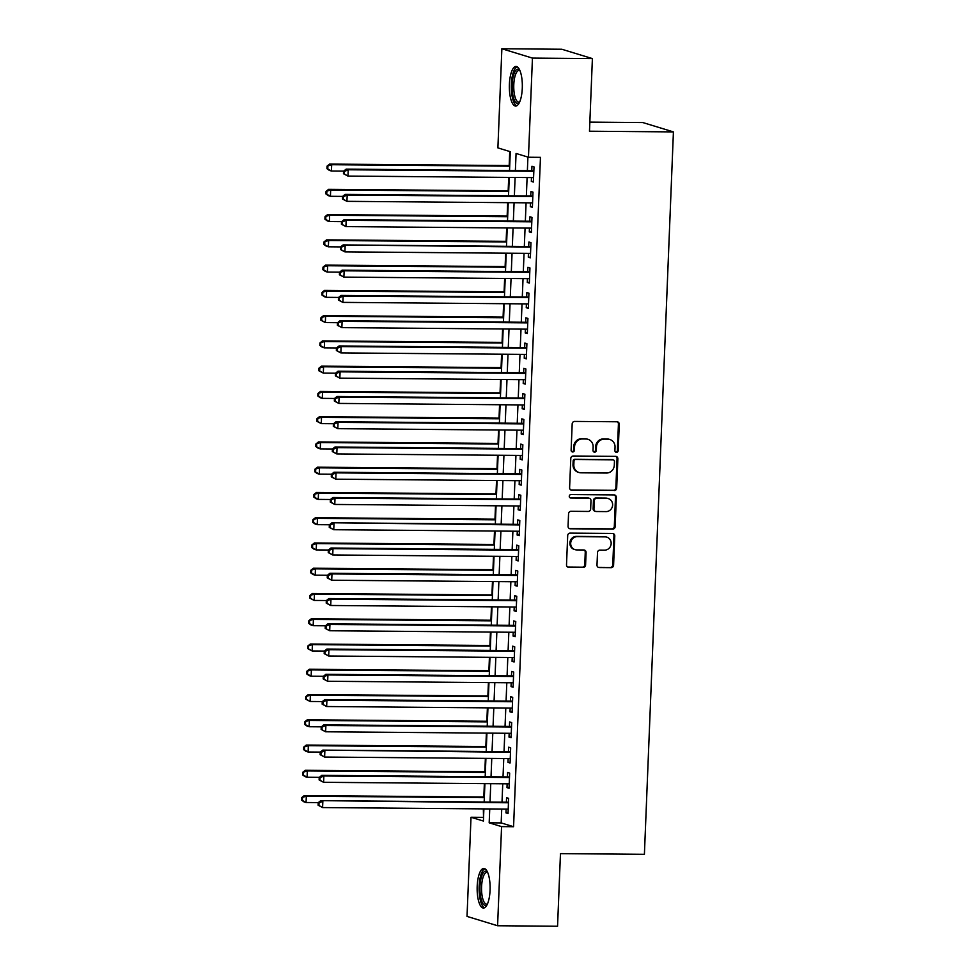 <?xml version="1.0" encoding="UTF-8"?>
<svg xmlns="http://www.w3.org/2000/svg" width="975" height="975" viewBox="0 0 975 975"><rect width="100%" height="100%" fill="white"/><g stroke="black" fill="none" stroke-linecap="round" stroke-linejoin="round"><path stroke-width="1.46" d="M616.48 452.339A1.743 1.645 107 0 0 618.199 450.621L619.259 424.271A2.486 2.34 107 0 0 617.004 421.773L574.628 421.419A2.486 2.34 107 0 0 572.179 423.881L571.118 450.231A1.743 1.645 107 0 0 572.691 451.973A1.743 1.645 107 0 0 574.409 450.255L574.543 446.842A7.971 7.495 107 0 1 582.404 438.969L585.926 439.006A7.971 7.495 107 0 1 593.141 447.001L593.007 450.413A1.743 1.645 107 0 0 594.592 452.156A1.743 1.645 107 0 0 596.31 450.438L596.444 447.025A7.971 7.495 107 0 1 604.293 439.152L607.827 439.189A7.971 7.495 107 0 1 615.042 447.184L614.896 450.584A1.743 1.645 107 0 0 616.48 452.339M615.639 452.083A1.743 1.645 107 0 0 617.37 450.365L618.43 424.015A2.486 2.34 107 0 0 617.199 421.785M571.862 451.73A1.743 1.645 107 0 0 573.58 449.999L573.727 446.599L574.543 446.842M593.751 451.9A1.743 1.645 107 0 0 595.481 450.182L595.615 446.769L596.444 447.025M477.189 886.275A19.805 6.496 90.5 0 1 483.795 868.445A19.805 6.496 90.5 0 1 490.072 890.212A19.805 6.496 90.5 0 1 483.466 908.042A19.805 6.496 90.5 0 1 477.189 886.275M509.401 84.289A19.805 6.496 90.5 0 1 516.007 66.458A19.805 6.496 90.5 0 1 522.283 88.238A19.805 6.496 90.5 0 1 515.678 106.068A19.805 6.496 90.5 0 1 509.401 84.289M596.992 565.086A2.486 2.34 107 0 0 599.247 567.584L611.142 567.682A2.486 2.34 107 0 0 613.592 565.22L614.774 535.97A2.486 2.34 107 0 0 612.519 533.471L570.143 533.118A2.486 2.34 107 0 0 567.694 535.58L566.512 564.842A2.486 2.34 107 0 0 568.766 567.34L583.123 567.45A2.486 2.34 107 0 0 585.585 564.988L586.085 552.472A2.486 2.34 107 0 0 583.83 549.973L576.712 549.912A6.667 6.264 107 0 1 570.777 542.332A6.667 6.264 107 0 1 577.237 536.652L605.134 536.884A6.667 6.264 107 0 1 611.069 544.464A6.667 6.264 107 0 1 604.61 550.144L599.954 550.107A2.486 2.34 107 0 0 597.504 552.569L596.992 565.086M509.535 170.479L510.291 151.686L497.896 147.895L501.869 48.75L561.832 49.25L592.398 58.597L589.485 131.223L673.42 131.905L644.402 854.319L560.467 853.625L557.554 926.25L497.591 925.75L467.025 916.402L471.01 817.257L483.405 821.047L483.893 808.897M592.398 58.597L532.447 58.098L528.462 157.243L516.067 153.453L515.385 170.527M501.735 809.043L501.174 822.924L513.569 826.715L540.455 157.341L528.462 157.243M513.569 826.715L501.577 826.617L497.591 925.75M614.238 490.571A2.486 2.34 107 0 0 616.688 488.122L617.87 458.859A2.486 2.34 107 0 0 615.615 456.361L573.239 456.008A2.486 2.34 107 0 0 570.789 458.469L569.607 487.732A2.486 2.34 107 0 0 571.862 490.23L613.409 490.327A2.486 2.34 107 0 0 615.859 487.866L617.041 458.603A2.486 2.34 107 0 0 615.81 456.373M616.322 497.408L615.14 526.671A2.486 2.34 107 0 1 612.69 529.133L570.314 528.779A2.486 2.34 107 0 1 568.059 526.281L568.559 513.764A2.486 2.34 107 0 1 571.021 511.302L588.205 511.448A2.486 2.34 107 0 0 590.655 508.987L590.984 500.675A2.486 2.34 107 0 0 588.742 498.176L570.85 498.03A1.743 1.645 107 0 1 569.29 496.043A1.743 1.645 107 0 1 570.984 494.557L614.067 494.91A2.486 2.34 107 0 1 616.322 497.408L615.493 497.165L614.311 526.415L615.14 526.671M531.485 177.596L531.338 181.399L533.398 182.033L534.008 166.883L531.948 166.25L531.765 170.662M530.473 202.861L530.315 206.663L532.387 207.297L532.996 192.136L530.924 191.502L530.753 195.926M529.462 228.113L529.303 231.916L531.375 232.55L531.984 217.401L529.913 216.767L529.73 221.179M528.438 253.378L528.292 257.181L530.351 257.814L530.961 242.653L528.901 242.019L528.718 246.443M527.426 278.631L527.28 282.433L529.34 283.067L529.949 267.918L527.889 267.284L527.707 271.708M526.415 303.895L526.256 307.698L528.328 308.332L528.938 293.17L526.866 292.537L526.695 296.961M525.403 329.148L525.245 332.962L527.317 333.584L527.926 318.435L525.854 317.801L525.683 322.225M524.379 354.413L524.233 358.215L526.293 358.849L526.902 343.688L524.842 343.066L524.66 347.478M523.368 379.665L523.222 383.48L525.281 384.101L525.891 368.952L523.831 368.318L523.648 372.742M522.356 404.93L522.198 408.732L524.27 409.366L524.879 394.205L522.807 393.583L522.637 397.995M521.345 430.182L521.186 433.997L523.258 434.631L523.867 419.469L521.796 418.836L521.625 423.26M520.321 455.447L520.175 459.249L522.234 459.883L522.844 444.734L520.784 444.1L520.601 448.512M519.309 480.712L519.163 484.514L521.223 485.148L521.832 469.987L519.773 469.353L519.59 473.777M518.298 505.964L518.139 509.767L520.211 510.4L520.821 495.251L518.749 494.617L518.578 499.042M517.286 531.229L517.128 535.031L519.2 535.665L519.809 520.504L517.737 519.87L517.567 524.294M516.263 556.481L516.116 560.284L518.176 560.918L518.785 545.768L516.726 545.135L516.543 549.559M515.251 581.746L515.105 585.548L517.164 586.182L517.774 571.021L515.714 570.387L515.531 574.811M514.239 606.998L514.081 610.813L516.153 611.435L516.762 596.286L514.69 595.652L514.52 600.076M513.228 632.263L513.069 636.066L515.141 636.699L515.751 621.538L513.679 620.917L513.508 625.328M512.216 657.516L512.058 661.33L514.117 661.964L514.727 646.803L512.667 646.169L512.484 650.593M511.192 682.78L511.046 686.583L513.106 687.217L513.715 672.068L511.656 671.434L511.473 675.846M510.181 708.033L510.023 711.848L512.094 712.481L512.704 697.32L510.632 696.686L510.461 701.11M509.169 733.297L509.011 737.1L511.083 737.734L511.692 722.585L509.62 721.951L509.45 726.363M508.158 758.562L507.999 762.365L510.071 762.998L510.668 747.837L508.609 747.203L508.426 751.628M507.134 783.815L506.988 787.617L509.048 788.251L509.657 773.102L507.597 772.468L507.414 776.892M527.914 157.072L527.378 170.625M527.097 177.56L526.366 195.89M526.086 202.824L525.342 221.154M525.062 228.077L524.331 246.407M524.05 253.342L523.319 271.672M523.039 278.594L522.308 296.924M522.027 303.859L521.284 322.189M521.003 329.111L520.272 347.441M519.992 354.376L519.261 372.706M518.98 379.628L518.249 397.958M517.969 404.893L517.225 423.223M516.957 430.146L516.214 448.476M515.933 455.41L515.202 473.74M514.922 480.675L514.191 499.005M513.91 505.928L513.167 524.258M512.899 531.192L512.155 549.522M511.875 556.445L511.144 574.775M510.863 581.709L510.132 600.039M509.852 606.962L509.108 625.292M508.84 632.227L508.097 650.557M507.817 657.479L507.085 675.809M506.805 682.744L506.074 701.074M505.793 708.008L505.05 726.338M504.782 733.261L504.038 751.591M503.758 758.526L503.027 776.856M502.747 783.778L502.015 802.108M506.122 809.079L505.976 812.882L508.036 813.516L508.645 798.354L506.573 797.721L506.403 802.145M509.742 151.515L509.182 165.555M508.706 177.413L508.158 190.82M507.683 202.666L507.146 216.084M506.671 227.931L506.135 241.337M505.659 253.183L505.123 266.602M504.648 278.448L504.099 291.854M503.624 303.7L503.088 317.119M502.612 328.965L502.076 342.371M501.601 354.217L501.065 367.636M500.589 379.482L500.041 392.888M499.566 404.747L499.029 418.153M498.554 429.999L498.018 443.418M497.543 455.264L497.006 468.67M496.531 480.517L495.982 493.935M495.507 505.781L494.971 519.188M494.496 531.034L493.959 544.452M493.484 556.298L492.948 569.705M492.472 581.551L491.924 594.969M491.449 606.816L490.913 620.222M490.437 632.068L489.901 645.487M489.426 657.333L488.889 670.739M488.414 682.598L487.866 696.004M487.39 707.85L486.854 721.268M486.379 733.115L485.842 746.521M485.367 758.367L484.831 771.786M484.356 783.632L483.819 797.038M483.332 808.884L483.539 817.525M673.42 131.905L642.854 122.558L589.851 122.119M501.869 48.75L532.447 58.098M483.003 817.355L471.01 817.257M484.173 801.962L484.904 783.632M485.184 776.709L485.916 758.379M486.196 751.445L486.927 733.115M487.207 726.18L487.951 707.85M488.231 700.928L488.962 682.598M489.243 675.663L489.974 657.333M490.254 650.41L490.986 632.08M491.266 625.146L492.009 606.816M492.278 599.893L493.021 581.563M493.301 574.628L494.033 556.298M494.313 549.376L495.044 531.046M495.324 524.111L496.068 505.781M496.336 498.847L497.079 480.529M497.36 473.594L498.091 455.264M498.371 448.329L499.102 429.999M499.383 423.077L500.126 404.747M500.394 397.812L501.138 379.482M501.418 372.56L502.149 354.23M502.43 347.295L503.161 328.965M503.441 322.043L504.185 303.712M504.453 296.778L505.196 278.448M505.477 271.525L506.208 253.195M506.488 246.261L507.219 227.931M507.5 220.996L508.243 202.666M508.511 195.743L509.255 177.413M489.742 808.945L489.182 822.827L501.577 826.617M515.105 177.462L514.373 195.792M514.093 202.715L513.35 221.045M513.082 227.979L512.338 246.309M512.058 253.244L511.327 271.574M511.046 278.497L510.315 296.827M510.035 303.761L509.291 322.091M509.023 329.014L508.28 347.344M507.999 354.278L507.268 372.608M506.988 379.531L506.257 397.861M505.976 404.796L505.233 423.126M504.965 430.048L504.221 448.378M503.941 455.313L503.21 473.643M502.929 480.565L502.198 498.895M501.918 505.83L501.174 524.16M500.906 531.095L500.163 549.425M499.883 556.347L499.151 574.677M498.871 581.612L498.14 599.942M497.859 606.864L497.128 625.194M496.848 632.129L496.104 650.459M495.824 657.382L495.093 675.712M494.812 682.646L494.081 700.976M493.801 707.899L493.07 726.229M492.789 733.163L492.046 751.493M491.766 758.428L491.034 776.746M490.754 783.681L490.023 802.011M501.174 822.924L489.182 822.827M531.338 181.399L533.423 181.423M530.315 206.663L532.411 206.676M529.303 231.916L531.399 231.94M528.292 257.181L530.376 257.193M527.28 282.433L529.364 282.457M526.256 307.698L528.352 307.71M525.245 332.962L527.341 332.975M524.233 358.215L526.317 358.227M523.222 383.48L525.306 383.492M522.198 408.732L524.294 408.757M521.186 433.997L523.283 434.009M520.175 459.249L522.259 459.274M519.163 484.514L521.247 484.526M518.139 509.767L520.236 509.791M517.128 535.031L519.224 535.043M516.116 560.284L518.2 560.308M515.105 585.548L517.189 585.561M514.081 610.813L516.177 610.825M513.069 636.066L515.166 636.09M512.058 661.33L514.142 661.342M511.046 686.583L513.13 686.607M510.023 711.848L512.119 711.86M509.011 737.1L511.107 737.124M507.999 762.365L510.096 762.377M506.988 787.617L509.072 787.642M505.976 812.882L508.06 812.894M609.838 439.493L609.009 439.237A7.971 7.495 107 0 0 606.998 438.933L607.827 439.189M595.615 446.769A7.971 7.495 107 0 1 603.464 438.896L606.998 438.933M587.949 439.311L587.121 439.055A7.971 7.495 107 0 0 585.11 438.75L585.926 439.006M573.727 446.599A7.971 7.495 107 0 1 581.575 438.726L585.11 438.75M570.838 489.962A2.486 2.34 107 0 0 571.033 489.974L613.409 490.327M614.457 461.565A1.743 1.645 107 0 0 612.885 459.81L575.689 459.505A1.743 1.645 107 0 0 573.97 461.224L573.824 464.819A7.971 7.495 107 0 0 581.039 472.814L606.462 473.033A7.971 7.495 107 0 0 614.311 465.16L614.457 461.565M613.324 459.883L612.495 459.627A1.743 1.645 107 0 0 612.056 459.554L612.885 459.81M579.028 472.509L578.199 472.253A7.971 7.495 107 0 1 572.995 464.563L573.142 460.98A1.743 1.645 107 0 1 574.86 459.249L612.056 459.554M569.29 528.523A2.486 2.34 107 0 0 569.485 528.523L611.861 528.877A2.486 2.34 107 0 0 614.311 526.415M589.363 498.274L588.534 498.018A2.486 2.34 107 0 0 587.913 497.933L570.022 497.774A1.743 1.645 107 0 0 570.022 497.774L570.85 498.03M606.036 511.595A6.667 6.264 107 0 0 608.254 498.578A6.667 6.264 107 0 0 606.572 498.322L596.737 498.249A2.486 2.34 107 0 0 594.287 500.699L593.958 509.011A2.486 2.34 107 0 0 596.2 511.509L606.036 511.595M608.254 498.578L607.425 498.335A6.667 6.264 107 0 0 605.743 498.079L606.572 498.322M595.579 511.412L594.75 511.156A2.486 2.34 107 0 1 593.129 508.755L593.458 500.455A2.486 2.34 107 0 1 595.908 497.993L605.743 498.079M615.493 497.165A2.486 2.34 107 0 0 614.262 494.922M606.816 537.14L605.999 536.884A6.667 6.264 107 0 0 604.305 536.628L605.134 536.884M575.031 549.656L574.202 549.4A6.667 6.264 107 0 1 576.42 536.396L604.305 536.628M567.742 567.072A2.486 2.34 107 0 0 567.938 567.084L582.307 567.206A2.486 2.34 107 0 0 584.756 564.744L585.256 552.216A2.486 2.34 107 0 0 584.037 549.985M598.223 567.328A2.486 2.34 107 0 0 598.431 567.328L610.313 567.438A2.486 2.34 107 0 0 612.763 564.976L613.945 535.714A2.486 2.34 107 0 0 612.714 533.483M509.73 165.567L329.611 164.08L331.683 164.714L331.427 171.027L343.651 171.125M509.706 166.177L331.683 164.714L327.039 166.14L326.942 168.663L327.771 168.919L327.868 166.396M327.771 168.919L331.427 171.027L329.367 170.393L326.942 168.663M327.039 166.14L329.611 164.08M533.849 170.735L346.137 169.138L348.209 169.772L533.825 171.295M344.394 171.454L348.209 169.772L347.953 176.085L343.468 173.721L344.297 173.977L344.394 171.454L343.566 171.198L343.468 173.721M533.581 177.608L347.953 176.085L344.297 173.977M346.137 169.138L343.566 171.198M519.419 102.533A17.136 5.618 90.5 0 1 512.18 84.569A17.136 5.618 90.5 0 1 519.687 70.066M519.943 70.651A15.868 5.204 -89.5 0 0 519.09 70.419A15.868 5.204 -89.5 0 0 513.788 84.703A15.868 5.204 -89.5 0 0 518.822 102.156A15.868 5.204 -89.5 0 0 519.687 101.948M517.103 66.763A19.671 6.447 -89.5 0 0 511.351 84.325A19.671 6.447 -89.5 0 0 516.774 105.787M487.207 904.507A17.136 5.618 90.5 0 1 480.273 894.514A17.136 5.618 90.5 0 1 483.356 872.637A17.136 5.618 90.5 0 1 487.476 872.04M487.732 872.625A15.868 5.204 -89.5 0 0 486.878 872.406A15.868 5.204 -89.5 0 0 484.709 873.807A15.868 5.204 -89.5 0 0 481.638 891.589A15.868 5.204 -89.5 0 0 486.622 904.13A15.868 5.204 -89.5 0 0 487.476 903.922M484.892 868.737A19.671 6.447 -89.5 0 0 483.027 870.322A19.671 6.447 -89.5 0 0 479.152 891.138A19.671 6.447 -89.5 0 0 484.563 907.762M508.718 190.82L328.599 189.345L330.671 189.967L330.415 196.292L342.639 196.389M508.694 191.441L330.671 189.967L326.028 191.405L325.93 193.928L326.747 194.183L326.857 191.648M326.747 194.183L330.415 196.292L328.343 195.658L325.93 193.928M326.028 191.405L328.599 189.345M507.695 216.084L327.588 214.598L329.648 215.231L329.404 221.544L341.616 221.642M507.67 216.694L329.648 215.231L325.016 216.657L324.907 219.18L325.735 219.436L325.833 216.913M325.735 219.436L329.404 221.544L327.332 220.911L324.907 219.18M325.016 216.657L327.588 214.598M506.683 241.337L326.576 239.862L328.636 240.496L328.38 246.809L340.604 246.907M506.659 241.958L328.636 240.496L323.992 241.922L323.895 244.445L324.724 244.701L324.821 242.166M324.724 244.701L328.38 246.809L326.32 246.175L323.895 244.445M323.992 241.922L326.576 239.862M505.672 266.602L325.553 265.115L327.624 265.748L327.368 272.062L339.592 272.171M505.647 267.211L327.624 265.748L322.981 267.174L322.883 269.697L323.712 269.953L323.81 267.43M323.712 269.953L327.368 272.062L325.309 271.428L322.883 269.697M322.981 267.174L325.553 265.115M532.837 195.999L345.126 194.391L347.197 195.024L532.813 196.56M343.383 196.706L347.197 195.024L346.942 201.337L342.457 198.985L343.273 199.229L343.383 196.706L342.554 196.45L342.457 198.985M532.557 202.873L346.942 201.337L343.273 199.229M345.126 194.391L342.554 196.45M531.826 221.252L344.114 219.655L346.174 220.289L531.802 221.812M342.359 221.971L346.174 220.289L345.93 226.602L341.433 224.238L342.262 224.494L342.359 221.971L341.543 221.715L341.433 224.238M531.546 228.126L345.93 226.602L342.262 224.494M344.114 219.655L341.543 221.715M530.814 246.517L343.102 244.92L530.79 247.077M341.347 247.223L345.162 245.542L344.906 251.867L340.421 249.502L341.25 249.746L341.347 247.223L340.519 246.967L340.421 249.502M530.534 253.39L344.906 251.867L341.25 249.746M343.102 244.92L340.519 246.967M529.791 271.769L342.079 270.173L344.151 270.806L529.766 272.33M340.336 272.488L344.151 270.806L343.895 277.119L339.41 274.755L340.238 275.011L340.336 272.488L339.507 272.232L339.41 274.755M529.523 278.655L343.895 277.119L340.238 275.011M342.079 270.173L339.507 272.232M504.66 291.866L324.541 290.379L326.613 291.013L326.357 297.326L338.581 297.424M504.636 292.476L326.613 291.013L321.969 292.439L321.872 294.962L322.688 295.218L322.798 292.683M322.688 295.218L326.357 297.326L324.285 296.692L321.872 294.962M321.969 292.439L324.541 290.379M528.779 297.034L341.067 295.437L343.139 296.071L528.755 297.594M339.324 297.741L343.139 296.071L342.883 302.384L338.398 300.02L339.215 300.276L339.324 297.741L338.496 297.497L338.398 300.02M528.499 303.908L342.883 302.384L339.215 300.276M341.067 295.437L338.496 297.497M503.636 317.119L323.529 315.632L325.589 316.266L325.345 322.579L337.569 322.688M503.612 317.74L325.589 316.266L320.958 317.692L320.848 320.227L321.677 320.47L321.787 317.947M321.677 320.47L325.345 322.579L320.848 320.227M320.958 317.692L323.529 315.632M527.768 322.286L340.056 320.69L342.115 321.323L527.743 322.859M338.301 323.005L342.115 321.323L341.872 327.637L337.374 325.272L338.203 325.528L338.301 323.005L337.484 322.749L337.374 325.272M527.487 329.172L341.872 327.637L338.203 325.528M340.056 320.69L337.484 322.749M502.625 342.383L322.518 340.897L324.577 341.53L324.322 347.843L336.546 347.941M502.6 342.993L324.577 341.53L319.934 342.956L319.837 345.479L320.665 345.735L320.763 343.212M320.665 345.735L324.322 347.843L322.262 347.21L319.837 345.479M319.934 342.956L322.518 340.897M526.756 347.551L339.044 345.954L341.104 346.588L526.732 348.112M337.289 348.258L341.104 346.588L340.848 352.901L336.363 350.537L337.192 350.793L337.289 348.258L336.46 348.014L336.363 350.537M526.476 354.425L340.848 352.901L337.192 350.793M339.044 345.954L336.46 348.014M501.613 367.636L321.494 366.149L323.566 366.783L323.31 373.096L335.534 373.206M501.589 368.258L323.566 366.783L318.923 368.209L318.825 370.744L319.654 370.987L319.751 368.465M319.654 370.987L323.31 373.096L318.825 370.744M318.923 368.209L321.494 366.149M525.732 372.803L338.02 371.207L340.092 371.841L525.72 373.376M336.278 373.523L340.092 371.841L339.836 378.154L335.351 375.789L336.18 376.045L336.278 373.523L335.449 373.267L335.351 375.789M525.464 379.689L339.836 378.154L336.18 376.045M338.02 371.207L335.449 373.267M500.602 392.901L320.482 391.414L322.554 392.048L322.298 398.361L334.523 398.458M500.577 393.51L322.554 392.048L317.911 393.473L317.813 395.996L318.63 396.252L318.74 393.729M318.63 396.252L322.298 398.361L320.227 397.727L317.813 395.996M317.911 393.473L320.482 391.414M524.721 398.068L337.009 396.472L339.081 397.105L524.696 398.629M335.266 398.775L339.081 397.105L338.825 403.418L334.34 401.054L335.156 401.31L335.266 398.775L334.437 398.531L334.34 401.054M524.44 404.942L338.825 403.418L335.156 401.31M337.009 396.472L334.437 398.531M499.578 418.153L319.471 416.678L321.531 417.3L321.287 423.625L333.511 423.723M499.553 418.775L321.531 417.3L316.899 418.726L316.79 421.261L317.618 421.505L317.728 418.982M317.618 421.505L321.287 423.625L316.79 421.261M316.899 418.726L319.471 416.678M523.709 423.321L335.997 421.724L338.057 422.358L523.685 423.893M334.254 424.04L338.057 422.358L337.813 428.671L333.316 426.319L334.145 426.562L334.254 424.04L333.426 423.784L333.316 426.319M523.429 430.207L337.813 428.671L334.145 426.562M335.997 421.724L333.426 423.784M498.566 443.418L318.459 441.931L320.519 442.565L320.263 448.878L332.487 448.975M498.542 444.027L320.519 442.565L315.888 443.991L315.778 446.513L316.607 446.769L316.704 444.247M316.607 446.769L320.263 448.878L318.203 448.244L315.778 446.513M315.888 443.991L318.459 441.931M522.697 448.585L334.986 446.989L337.045 447.622L522.673 449.146M333.231 449.304L337.045 447.622L336.789 453.936L332.304 451.571L333.133 451.827L333.231 449.304L332.402 449.048L332.304 451.571M522.417 455.459L336.789 453.936L333.133 451.827M334.986 446.989L332.402 449.048M497.555 468.67L317.436 467.196L319.508 467.829L319.252 474.143L331.476 474.24M497.53 469.292L319.508 467.829L314.864 469.255L314.767 471.778L315.595 472.034L315.693 469.499M315.595 472.034L319.252 474.143L317.192 473.509L314.767 471.778M314.864 469.255L317.436 467.196M521.674 473.85L333.962 472.241L336.034 472.875L521.662 474.411M332.219 474.557L336.034 472.875L335.778 479.188L331.293 476.836L332.122 477.08L332.219 474.557L331.39 474.301L331.293 476.836M521.406 480.724L335.778 479.188L332.122 477.08M333.962 472.241L331.39 474.301M496.543 493.935L316.424 492.448L318.496 493.082L318.24 499.395L330.464 499.492M496.519 494.544L318.496 493.082L313.852 494.508L313.755 497.031L314.584 497.287L314.681 494.764M314.584 497.287L318.24 499.395L316.168 498.761L313.755 497.031M313.852 494.508L316.424 492.448M520.662 499.102L332.95 497.506L335.022 498.14L520.638 499.663M331.207 499.822L335.022 498.14L334.766 504.453L330.281 502.088L331.098 502.344L331.207 499.822L330.379 499.566L330.281 502.088M520.382 505.988L334.766 504.453L331.098 502.344M332.95 497.506L330.379 499.566M495.519 519.2L315.413 517.713L317.472 518.347L317.228 524.66L329.452 524.757M495.495 519.809L317.472 518.347L312.841 519.773L312.731 522.295L313.56 522.551L313.67 520.016M313.56 522.551L317.228 524.66L315.157 524.026L312.731 522.295M312.841 519.773L315.413 517.713M519.651 524.367L331.939 522.771L519.626 524.928M330.196 525.074L333.998 523.392L333.755 529.717L329.258 527.353L330.086 527.597L330.196 525.074L329.367 524.818L329.258 527.353M519.37 531.241L333.755 529.717L330.086 527.597M331.939 522.771L329.367 524.818M494.508 544.452L314.401 542.965L316.461 543.599L316.205 549.912L328.429 550.022M494.483 545.074L316.461 543.599L311.829 545.025L311.72 547.548L312.548 547.804L312.646 545.281M312.548 547.804L316.205 549.912L314.145 549.278L311.72 547.548M311.829 545.025L314.401 542.965M518.468 549.571A2.535 2.389 107 0 0 518.639 549.571L330.927 548.023L332.987 548.657L518.615 550.18M329.172 550.339L332.987 548.657L332.731 554.97L328.246 552.606L329.075 552.862L329.172 550.339L328.356 550.083L328.246 552.606M518.359 556.506L332.731 554.97L329.075 552.862M330.927 548.023L328.356 550.083M493.496 569.717L313.389 568.23L315.449 568.864L315.193 575.177L327.417 575.274M493.472 570.326L315.449 568.864L310.806 570.29L310.708 572.812L311.537 573.068L311.634 570.546M311.537 573.068L315.193 575.177L313.133 574.543L310.708 572.812M310.806 570.29L313.389 568.23M517.615 574.884L329.903 573.288L331.975 573.922L517.603 575.445M328.161 575.591L331.975 573.922L331.719 580.235L327.234 577.87L328.063 578.126L328.161 575.591L327.332 575.347L327.234 577.87M517.347 581.758L331.719 580.235L328.063 578.126M329.903 573.288L327.332 575.347M492.485 594.969L312.366 593.482L314.438 594.116L314.182 600.429L326.406 600.539M492.46 595.591L314.438 594.116L309.794 595.542L309.697 598.077L310.525 598.321L310.623 595.798M310.525 598.321L314.182 600.429L309.697 598.077M309.794 595.542L312.366 593.482M516.433 600.088A2.535 2.389 107 0 0 516.604 600.088L328.892 598.54L330.964 599.174L516.579 600.71M327.149 600.856L330.964 599.174L330.708 605.487L326.223 603.123L327.052 603.379L327.149 600.856L326.32 600.6L326.223 603.123M516.336 607.023L330.708 605.487L327.052 603.379M328.892 598.54L326.32 600.6M491.461 620.234L311.354 618.747L313.426 619.381L313.17 625.694L325.394 625.792M491.437 620.843L313.426 619.381L308.783 620.807L308.673 623.33L309.502 623.586L309.611 621.063M309.502 623.586L313.17 625.694L311.098 625.06L308.673 623.33M308.783 620.807L311.354 618.747M515.592 625.402L327.88 623.805L329.94 624.439L515.568 625.962M326.138 626.108L329.94 624.439L329.696 630.752L325.199 628.388L326.028 628.643L326.138 626.108L325.309 625.865L325.199 628.388M515.312 632.275L329.696 630.752L326.028 628.643M327.88 623.805L325.309 625.865M490.449 645.487L310.342 644.012L312.402 644.633L312.146 650.959L324.37 651.056M490.425 646.108L312.402 644.633L307.771 646.059L307.661 648.594L308.49 648.838L308.587 646.315M308.49 648.838L312.146 650.959L307.661 648.594M307.771 646.059L310.342 644.012M514.41 650.605A2.535 2.389 107 0 0 514.581 650.605L326.869 649.057L328.928 649.691L514.556 651.227M325.114 651.373L328.928 649.691L328.673 656.004L324.188 653.64L325.016 653.896L325.114 651.373L324.297 651.117L324.188 653.64M514.3 657.54L328.673 656.004L325.016 653.896M326.869 649.057L324.297 651.117M489.438 670.751L309.331 669.264L311.391 669.898L311.135 676.211L323.359 676.309M489.413 671.361L311.391 669.898L306.747 671.324L306.65 673.847L307.478 674.103L307.576 671.58M307.478 674.103L311.135 676.211L309.075 675.578L306.65 673.847M306.747 671.324L309.331 669.264M513.557 675.919L325.857 674.322L327.917 674.956L513.545 676.479M324.102 676.638L327.917 674.956L327.661 681.269L323.176 678.905L324.005 679.161L324.102 676.638L323.273 676.382L323.176 678.905M513.289 682.793L327.661 681.269L324.005 679.161M325.857 674.322L323.273 676.382M488.426 696.004L308.307 694.529L310.379 695.151L310.123 701.476L322.347 701.573M488.402 696.625L310.379 695.151L305.736 696.589L305.638 699.112L306.467 699.355L306.564 696.832M306.467 699.355L310.123 701.476L305.638 699.112M305.736 696.589L308.307 694.529M512.375 701.122A2.535 2.389 107 0 0 512.545 701.122L324.833 699.575L326.905 700.208L512.521 701.744M323.091 701.89L326.905 700.208L326.649 706.522L322.164 704.169L322.993 704.413L323.091 701.89L322.262 701.634L322.164 704.169M512.277 708.057L326.649 706.522L322.993 704.413M324.833 699.575L322.262 701.634M487.403 721.268L307.296 719.782L309.368 720.415L309.112 726.728L321.336 726.826M487.378 721.878L309.368 720.415L304.724 721.841L304.627 724.364L305.443 724.62L305.553 722.097M305.443 724.62L309.112 726.728L307.04 726.095L304.627 724.364M304.724 721.841L307.296 719.782M511.534 726.436L323.822 724.839L325.894 725.473L511.509 726.997M322.079 727.155L325.894 725.473L325.638 731.786L321.141 729.422L321.969 729.678L322.079 727.155L321.25 726.899L321.141 729.422M511.253 733.31L325.638 731.786L321.969 729.678M323.822 724.839L321.25 726.899M486.391 746.521L306.284 745.046L308.344 745.68L308.1 751.993L320.312 752.091M486.367 747.142L308.344 745.68L303.712 747.106L303.603 749.629L304.432 749.885L304.529 747.35M304.432 749.885L308.1 751.993L306.028 751.359L303.603 749.629M303.712 747.106L306.284 745.046M510.522 751.701L322.81 750.104L510.498 752.261M321.055 752.408L324.87 750.726L324.614 757.051L320.129 754.687L320.958 754.93L321.055 752.408L320.239 752.152L320.129 754.687M510.242 758.574L324.614 757.051L320.958 754.93M322.81 750.104L320.239 752.152M485.379 771.786L305.272 770.299L307.332 770.932L307.076 777.246L319.3 777.355M485.355 772.395L307.332 770.932L302.689 772.358L302.591 774.881L303.42 775.137L303.517 772.614M303.42 775.137L307.076 777.246L305.017 776.612L302.591 774.881M302.689 772.358L305.272 770.299M509.498 776.953L321.799 775.357L323.858 775.99L509.486 777.514M320.044 777.672L323.858 775.99L323.602 782.303L319.117 779.939L319.946 780.195L320.044 777.672L319.215 777.416L319.117 779.939M509.23 783.839L323.602 782.303L319.946 780.195M321.799 775.357L319.215 777.416M484.368 797.05L304.249 795.563L306.321 796.197L306.065 802.51L318.289 802.608M484.343 797.66L306.321 796.197L301.677 797.623L301.58 800.146L302.408 800.402L302.506 797.867M302.408 800.402L306.065 802.51L304.005 801.877L301.58 800.146M301.677 797.623L304.249 795.563M508.487 802.218L320.775 800.621L508.462 802.778M319.032 802.925L322.847 801.243L322.591 807.568L318.106 805.204L318.935 805.46L319.032 802.925L318.203 802.681L318.106 805.204M508.219 809.092L322.591 807.568L318.935 805.46M320.775 800.621L318.203 802.681M617.37 450.365L618.199 450.621M573.58 449.999L574.409 450.255M595.481 450.182L596.31 450.438M603.464 438.896L604.293 439.152M581.575 438.726L582.404 438.969M618.43 424.015L619.259 424.271M571.033 489.974L571.862 490.23M617.041 458.603L617.87 458.859M615.859 487.866L616.688 488.122M574.86 459.249L575.689 459.505M573.142 460.98L573.97 461.224M572.995 464.563L573.824 464.819M611.861 528.877L612.69 529.133M569.485 528.523L570.314 528.779M587.913 497.933L588.742 498.176M595.908 497.993L596.737 498.249M593.458 500.455L594.287 500.699M593.129 508.755L593.958 509.011M576.42 536.396L577.237 536.652M585.256 552.216L586.085 552.472M584.756 564.744L585.585 564.988M582.307 567.206L583.123 567.45M567.938 567.084L568.766 567.34M613.945 535.714L614.774 535.97M612.763 564.976L613.592 565.22M610.313 567.438L611.142 567.682M598.431 567.328L599.247 567.584"/></g></svg>
